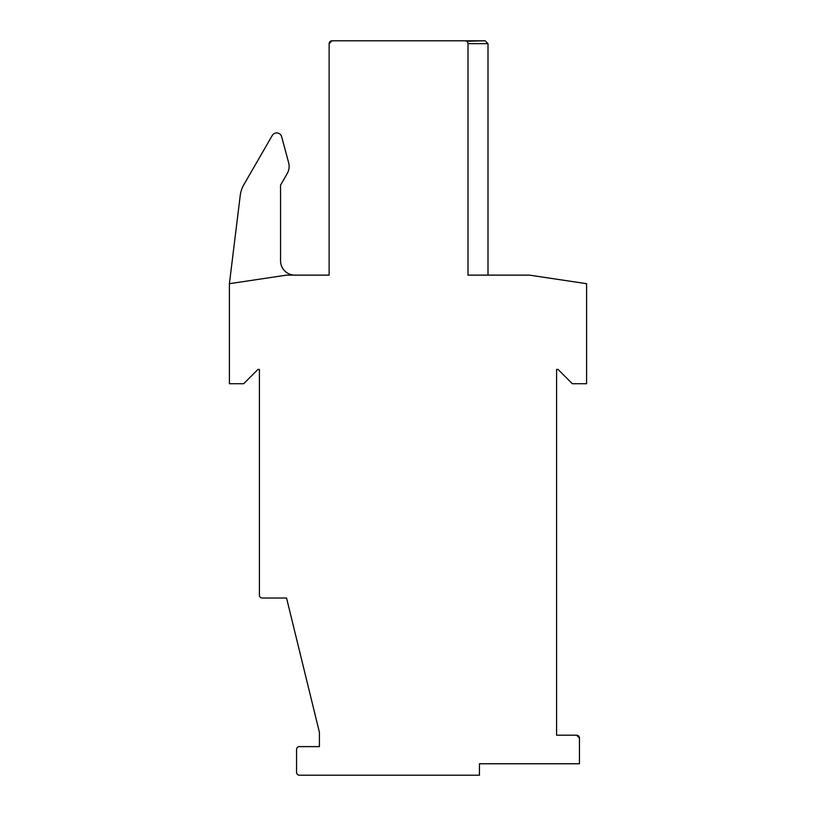 <?xml version="1.0" encoding="UTF-8"?>
<svg xmlns="http://www.w3.org/2000/svg" width="816" height="816" viewBox="0 0 816 816"><rect width="100%" height="100%" fill="white"/><g stroke="black" fill="none" stroke-linecap="round" stroke-linejoin="round"><path stroke-width="1.22" d="M572.312 383.714L558.022 369.424L556.594 369.424L556.594 735.196L576.596 735.196A2.856 2.856 0 0 1 579.452 738.052L579.452 763.766L479.441 763.766L479.441 775.2L299.411 775.2A2.856 2.856 0 0 1 296.555 772.344L296.555 749.486A2.856 2.856 0 0 1 299.411 746.62L319.413 746.62L319.413 732.34L286.549 598.026L262.262 598.026A2.856 2.856 0 0 1 259.406 595.17L259.406 369.424L257.978 369.424L243.688 383.714L229.398 383.714L229.398 283.693L286.549 275.125L329.134 275.125L329.134 43.656A2.856 2.856 0 0 1 331.99 40.8L465.151 40.8A2.856 2.856 0 0 1 468.007 43.656L468.007 275.125L529.451 275.125L586.602 283.693L586.602 383.714L572.312 383.714M240.23 195.514L229.398 283.693L240.23 195.514A28.58 28.58 0 0 1 243.841 184.712L272.248 135.507A5.141 5.141 0 0 1 281.673 136.741L288.64 162.731A14.29 14.29 0 0 1 287.212 173.573L280.551 185.11L280.551 260.834A14.29 14.29 0 0 0 294.841 275.125M465.151 40.8L485.153 40.8L466.701 41.259M579.452 738.052L579.452 763.766L579.452 738.052L579.452 763.766L579.452 738.052L576.596 735.196L556.594 735.196M329.134 275.125L329.134 43.656L331.99 40.8L346.28 40.8M488.009 275.125L488.009 43.656L485.153 40.8L488.009 43.656L485.153 40.8L488.009 43.656L468.007 43.656L467.823 42.646M287.212 173.573L280.551 185.11M281.673 136.741L288.64 162.731M243.841 184.712L272.248 135.507"/></g></svg>
